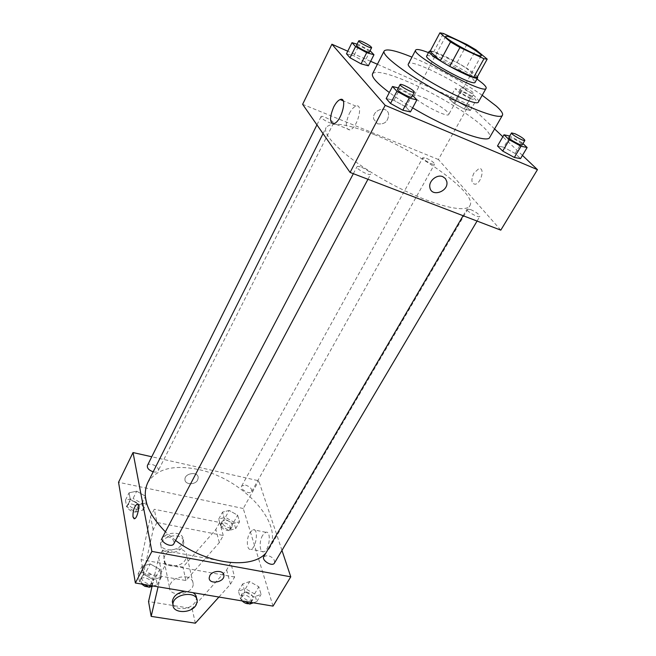 <?xml version="1.0" encoding="UTF-8"?>
<svg xmlns="http://www.w3.org/2000/svg" width="656" height="656" viewBox="0 0 656 656"><rect width="100%" height="100%" fill="white"/><g stroke="black" fill="none" stroke-linecap="round" stroke-linejoin="round"><path stroke-width="0.49" stroke-dasharray="3.28 2.46" d="M424.76 98.08C436.117 102.902 450.336 112.545 448.761 114.439C447.687 118.654 411.14 98.81 414.1 95.612C415.002 94.62 418.553 95.44 424.76 98.08M476.969 77.531L466.022 67.896L475.953 49.823M466.875 44.51L457.052 62.574L433.706 51.849L443.472 33.481M457.052 62.574L466.022 67.896M430.057 51.398L433.706 51.849M477.453 76.67L475.387 74.472C467.097 66.863 436.002 50.651 430.279 50.988M426.736 55.949C427.835 54.899 432.681 56.309 441.283 60.18C454.944 66.666 465.473 72.931 472.886 78.974L475.149 82.238M476.969 78.958C464.85 70.2 442.431 58.031 428.491 52.636M478.503 101.828C478.97 100.893 477.88 99.195 475.231 96.744C461.84 83.747 410.008 58.023 408.475 63.804M482.193 95.268C463.029 81.984 433.542 65.969 411.968 57.138M372.551 73.767C375.896 70.356 388.254 73.267 409.623 82.492C437.035 94.423 471.131 115.021 484.095 127.731C488.786 132.274 490.655 135.497 489.712 137.383M412.632 107.846C403.686 102.516 395.921 97.408 389.328 92.537M522.963 143.623L521.692 142.45L515.157 153.488L520.511 158.621L515.157 153.488L503.759 147.215L497.494 145.96L503.759 147.215L510.229 136.153L509.712 136.038M412.616 95.407L412.28 95.054L405.941 106.969L410.451 111.914L405.941 106.969L393.928 100.36L386.187 98.556L393.928 100.36L400.209 88.421L398.34 87.945M522.438 155.39L502.84 136.768M494.583 128.929L469.056 104.681L377.397 64.272M370.648 61.295L347.754 51.209M464.3 109.011L470.336 110.479L465.916 106.247L455.576 100.565L449.467 99.023L453.772 103.23L464.3 109.011L470.336 110.479L465.916 106.247L455.576 100.565L449.467 99.023L453.772 103.23L464.3 109.011L470.106 98.605L476.117 100.179L471.631 96.014L461.242 90.315L455.157 88.675L459.528 92.799L470.106 98.605M370.214 50.807L364.679 61.771L368.36 65.805L364.679 61.771L353.838 55.817L346.483 53.776L353.838 55.817L359.324 44.821L357.094 44.173M500.799 230.149L438.397 159.506L469.056 104.681M473.911 173.118C470.885 179.941 471.311 183.647 475.19 184.246C481.291 183.393 485.145 167.009 478.864 168.641L473.911 173.118C470.877 179.941 471.303 183.647 475.19 184.246C481.291 183.393 485.145 167.001 478.864 168.641L473.911 173.118M374.117 134.521C420.857 152.946 477.716 193.938 469.909 205.623C465.809 214.135 428.778 204.328 389.213 182.778C349.599 161.335 321.202 135.612 326.106 127.543C331.255 121.524 347.262 123.853 374.117 134.521M438.397 159.506L302.629 104.32M361.587 167.288C367.335 169.863 370.369 172.134 370.714 174.102C369.918 176.439 355.495 168.731 356.979 166.763C357.454 166.14 358.988 166.321 361.587 167.288M470.647 209.559C476.313 212.15 479.372 214.438 479.831 216.423C479.044 218.481 465.547 210.814 466.982 209.116L470.647 209.559M426.425 158.276C431.443 160.597 434.165 162.557 434.584 164.156C434.001 165.902 421.652 159.129 422.833 157.702L426.425 158.276M329.148 122.557C331.657 123.533 333.117 123.754 333.527 123.23C334.716 121.598 321.604 114.775 320.997 116.711C321.325 118.285 324.039 120.237 329.148 122.557M377.487 123.795C384.588 124.73 388.295 121.516 388.614 114.152C387.089 104.886 371.558 110.077 373.723 119.146L377.487 123.795C384.588 124.73 388.295 121.516 388.614 114.152C387.089 104.886 371.567 110.077 373.723 119.146L377.487 123.795M429.86 187.362L429.86 187.362C428.475 181.048 436.978 174.004 442.808 176.677M349.345 113.504C351.46 109.478 353.65 107.01 355.905 106.116C363.826 102.877 357.594 127.92 349.968 129.921C345.236 129.503 345.031 124.033 349.345 113.504M147.674 482.8C156.44 468.851 173.315 464.415 198.301 469.499C242.064 478.167 284.925 523.578 269.149 548.752L265.877 553.057M175.587 540.462L165.402 531.844M153.192 471.82L153.602 471.918C155.923 472.353 157.448 471.976 158.178 470.778C160.343 467.088 149.06 461.586 147.403 465.53M263.819 556.583L267.779 555.468C272.83 557.198 275.053 559.724 274.454 563.045M245.524 485.079C250.043 486.654 252.093 488.827 251.683 491.574C250.018 495.141 239.53 489.278 241.679 485.981L245.524 485.079M162.327 537.707C163.164 536.354 164.779 535.87 167.173 536.255C172.249 537.887 174.48 540.372 173.848 543.726M281.957 550.392L258.743 480.791L151.766 456.765M262.613 535.321C258.841 541.397 259.596 553.164 263.737 551.778C269.542 550.794 271.666 530.319 265.803 532.278L262.613 535.321M273.027 606.119L243.253 508.507L258.743 480.791M249.821 532.762L252.978 529.695C258.751 527.695 256.521 548.277 250.813 549.285C246.738 550.704 246.082 538.888 249.821 532.762M209.83 575.607L209.19 577.887M134.103 518.765L134.611 518.707C137.612 517.945 140.105 504.48 137.284 504.333M197.661 479.979L198.219 477.748C198.383 471.147 184.508 472.943 184.951 479.487C184.73 484.858 195.234 485.243 197.661 479.979C195.234 485.243 184.73 484.858 184.951 479.487C184.508 472.943 198.383 471.147 198.219 477.748L197.661 479.979M243.253 508.507L118.547 482.275M249.682 581.569L242.654 583.922L244.803 591.581L254.085 596.862L261.08 594.385L258.825 586.759L249.682 581.569L242.654 583.922L244.803 591.581L254.085 596.862L261.08 594.385L258.825 586.759L249.682 581.569L245.483 588.735L238.456 591.13L240.563 598.821L245.164 601.437M150.249 563.93L142.098 566.251L143.492 574.115L153.176 579.633L161.31 577.19L159.777 569.359L150.249 563.93L142.098 566.251L143.492 574.115L153.176 579.633L161.31 577.19L159.777 569.359L150.249 563.93L146.272 571.499L138.121 573.861L139.474 581.765L144.279 584.496M136.694 491.205L129.084 492.795L130.265 499.462L139.179 504.521L146.772 502.832L145.476 496.182L136.694 491.205L129.084 492.795L130.265 499.462L139.179 504.521L146.772 502.832L145.476 496.182L136.694 491.205L133.086 498.453L125.476 500.093L126.624 506.793L135.497 511.828L143.09 510.089L141.827 503.414L133.086 498.453M229.182 510.45L222.54 512.115L224.377 518.65L232.946 523.504L239.563 521.75L237.628 515.231L229.182 510.45L222.54 512.115L224.377 518.65L232.946 523.504L239.563 521.75L237.628 515.231L229.182 510.45L225.377 517.338L218.735 519.044L220.531 525.612L229.067 530.45L235.684 528.646L233.79 522.102L225.377 517.338M218.924 597.034L230.461 584.234L234.618 577.018L230.715 562.758L162.573 550.195L165.509 564.693L161.507 572.188L158.088 586.817M234.618 577.018L165.509 564.693M156.956 522.504L153.168 529.818L143.525 573.205L185.91 580.527L219.334 542.561L223.261 535.509L156.956 522.504L154.275 509.277L150.56 516.534L141.114 559.642L182.95 567.112L215.832 529.482L219.694 522.479L154.275 509.277M223.261 535.509L219.694 522.479M186.025 576.862C190.576 577.838 192.971 580.125 193.208 583.717C193.823 594.664 168.772 598.124 169.387 586.94C171.109 579.888 176.653 576.526 186.025 576.862M230.715 562.758L226.64 569.925L192.101 608.555L148.551 601.552M152.036 586.366L158.637 557.625L162.573 550.195M179.867 549.08C170.749 548.67 165.369 551.95 163.729 558.912C163.951 562.569 166.329 564.882 170.839 565.874C179.974 566.226 185.32 562.905 186.878 555.927C186.632 552.377 184.295 550.089 179.867 549.08M182.934 546.136L183.852 542.643C184.352 531.827 160.507 534.755 161.023 545.513C160.449 554.492 178.793 554.935 182.934 546.136M182.343 543.521L183.254 540.027C183.746 529.228 159.974 532.131 160.49 542.881C159.925 551.852 178.219 552.303 182.343 543.521M172.84 604.037C173.996 606.439 176.292 607.948 179.728 608.555C186.706 609.121 191.97 606.882 195.521 601.831L196.521 598.247M192.987 592.68L184.836 591.31M230.461 584.234L226.64 569.925M195.34 623.2L192.101 608.555M185.91 580.527L182.95 567.112M219.334 542.561L215.832 529.482M143.525 573.205L141.114 559.642M161.507 572.188L158.637 557.625M153.168 529.818L150.56 516.534M370.099 50.742L359.324 44.821M356.52 45.321C356.864 44.969 358.307 45.346 360.857 46.461C366.04 48.954 368.885 50.84 369.41 52.111M364.679 61.771L353.838 55.817M412.28 95.054L400.209 88.421M397.585 89.388C397.962 88.962 399.463 89.306 402.087 90.421C407.958 93.218 411.189 95.415 411.771 97.006M405.941 106.969L393.928 100.36M463.087 92.045C468.195 94.53 471.065 96.432 471.68 97.744C471.369 99.031 458.642 92.07 459.577 91.118L463.087 92.045M470.336 110.479L476.117 100.179M465.916 106.247L471.631 96.014M455.576 100.565L461.242 90.315M449.467 99.023L455.157 88.675M453.772 103.23L459.528 92.799M465.375 87.904C470.5 90.405 473.37 92.299 474.001 93.595C473.706 94.849 460.955 87.879 461.873 86.953L465.375 87.904M521.692 142.45L510.229 136.153M508.9 137.416L512.467 138.244C518.256 141.04 521.504 143.254 522.217 144.878M515.157 153.488L503.759 147.215M133.586 501.25C138.063 502.685 140.056 504.825 139.564 507.67C137.834 511.762 126.731 506.399 128.978 502.553C129.74 501.282 131.274 500.848 133.586 501.25M135.497 511.828L139.179 504.521M143.09 510.089L146.772 502.832M141.827 503.414L145.476 496.182M125.476 500.093L129.084 492.795M126.624 506.793L130.265 499.462M132.143 504.136C136.62 505.563 138.605 507.703 138.104 510.557C136.366 514.665 125.28 509.31 127.535 505.456C128.297 504.177 129.839 503.742 132.143 504.136M153.225 586.005L157.26 584.767L155.767 576.903L146.272 571.499M146.87 574.787C151.872 576.329 154.021 578.83 153.315 582.282C151.142 587.054 139.302 580.896 142.024 576.403C142.893 574.984 144.5 574.443 146.87 574.787M150.076 585.472L153.176 579.633M157.26 584.767L161.31 577.19M155.767 576.903L159.777 569.359M138.121 573.861L142.098 566.251M139.474 581.765L143.492 574.115M141.622 584.053L140.441 579.428C141.302 578.01 142.918 577.469 145.279 577.797C150.281 579.338 152.422 581.831 151.708 585.291L148.658 586.997M226.148 520.077C230.609 521.586 232.593 523.767 232.109 526.612C230.354 530.327 220.063 524.562 222.294 521.118L226.148 520.077M229.067 530.45L232.946 523.504M235.684 528.646L239.563 521.75M233.79 522.102L237.628 515.231M218.735 519.044L222.54 512.115M220.531 525.612L224.377 518.65M224.631 522.824C229.083 524.324 231.068 526.506 230.576 529.359C228.813 533.09 218.538 527.326 220.769 523.873L224.631 522.824M253.339 602.815L256.808 601.568L254.594 593.91L245.483 588.735M246.385 591.942C251.371 593.582 253.511 596.124 252.822 599.551C250.649 603.832 239.735 597.149 242.417 593.188L246.385 591.942M250.813 602.388L254.085 596.862M256.808 601.568L261.08 594.385M254.594 593.91L258.825 586.759M238.456 591.13L242.654 583.922M240.563 598.821L244.803 591.581M242.138 600.929C240.506 599.108 240.039 597.485 240.736 596.05L244.713 594.795C249.69 596.435 251.83 598.969 251.133 602.413L249.108 603.684M445.703 36.342L414.1 95.612M481.258 55.645L448.761 114.439M355.905 106.116L343.17 100.819M349.968 129.921L334.134 123.533M269.149 548.752L469.909 205.623M323.047 133.627L326.106 127.543M320.997 116.711L316.938 124.861M333.527 123.23L158.178 470.778M477.076 221.064L479.831 216.423M463.12 215.717L466.982 209.116M251.683 491.574L434.584 164.156M241.679 485.981L422.833 157.702M367.95 179.277L370.714 174.102M353.346 173.684L356.979 166.763M265.803 532.278L252.978 529.695M263.737 551.778L250.813 549.285M193.208 583.717L186.878 555.927M169.387 586.94L163.729 558.912M160.49 542.881L161.023 545.513M183.254 540.027L183.852 542.643M197.194 601.208L196.62 598.666M471.68 97.744L474.001 93.595M459.577 91.118L461.873 86.953M138.104 510.557L139.564 507.67M127.535 505.456L128.978 502.553M151.708 585.291L153.315 582.282M140.441 579.428L142.024 576.403M230.576 529.359L232.109 526.612M220.769 523.873L222.294 521.118M251.133 602.413L252.822 599.551M240.736 596.05L242.417 593.188"/><path stroke-width="0.98" d="M456.15 39.786C467.589 45.1 482.455 54.456 481.258 55.645C480.881 58.671 443.374 38.302 445.703 36.342C446.416 35.736 449.893 36.884 456.15 39.786M439.889 32.849L450.524 41.943L459.954 47.486L483.98 58.728L487.203 59.122L475.953 49.823L466.875 44.51L443.472 33.481L439.889 32.849L430.057 51.398L440.389 60.836L450.524 41.943M440.389 60.836L449.713 66.387L473.673 77.31L476.969 77.531L487.203 59.122M430.279 50.988L429.172 51.348C425.637 54.546 476.92 82.394 477.683 77.687L477.453 76.67M477.683 77.687L475.149 82.238C474.313 87.076 423.128 59.286 426.736 55.949L429.172 51.348M473.673 77.31L483.98 58.728M449.713 66.387L459.954 47.486M428.491 52.636C420.881 49.692 416.609 48.831 415.674 50.061C410.295 54.825 485.046 95.415 486.112 88.306C486.531 87.445 485.391 85.821 482.685 83.427L476.969 78.958M415.674 50.061L408.475 63.804C402.817 69.142 477.109 109.478 478.503 101.828L486.112 88.306M411.968 57.138C395.65 50.487 386.384 48.454 384.154 51.037C381.366 55.243 406.162 74.136 438.651 91.733C471.098 109.388 500.446 119.9 502.455 115.276C503.267 113.611 501.25 110.585 496.403 106.19L482.193 95.268M502.455 115.276L489.712 137.383C487.884 143.935 447.827 129.019 412.632 107.846M389.328 92.537C376.847 83.132 371.255 76.875 372.551 73.767L384.154 51.037M509.712 136.038L503.997 134.783L497.494 145.96L502.717 151.069L514.345 157.465L520.511 158.621L527.137 147.502L522.963 143.623M398.34 87.945L392.485 86.485L386.187 98.556L390.533 103.459L402.792 110.208L410.451 111.914L416.888 99.901L412.616 95.407M347.754 51.209L331.903 44.223L385.179 105.329L537.453 169.65L522.438 155.39M502.84 136.768L494.583 128.929M377.397 64.272L370.648 61.295M357.094 44.173L351.985 42.673L346.483 53.776L350.025 57.769L361.062 63.845L368.36 65.805L373.969 54.751L370.099 50.742M331.903 44.223L302.629 104.32L350.083 172.438L500.799 230.149L537.453 169.65M350.083 172.438L385.179 105.329M333.666 107.059C335.774 102.992 337.93 100.491 340.144 99.556C347.91 96.202 341.596 121.434 334.134 123.533C329.517 123.172 329.361 117.686 333.666 107.059M442.808 176.677L445.449 178.596L446.802 181.589C449.016 191.585 431.181 197.677 429.86 187.362C428.475 181.048 436.986 174.004 442.808 176.677L445.449 178.596L446.802 181.589C449.016 191.585 431.181 197.677 429.86 187.362M265.877 553.057C251.674 569.736 206.681 564.406 175.587 540.462M165.402 531.844C147.354 513.263 141.45 496.92 147.674 482.8L323.047 133.627M316.938 124.861L147.403 465.53C146.936 468.13 148.863 470.229 153.192 471.82M477.076 221.064L274.454 563.045C272.388 567.161 261.227 560.38 263.819 556.583L463.12 215.717M367.95 179.277L173.848 543.726C171.774 548.326 159.695 542.02 162.327 537.707L353.346 173.684M151.766 456.765L133.029 452.558L151.88 551.409L290.772 576.829L281.957 550.392M133.029 452.558L118.547 482.275L135.357 583.004L273.027 606.119L290.772 576.829M209.83 575.607C212.601 570.015 224.254 570.072 223.926 575.64C224.352 582.462 208.87 584.857 209.19 577.887L209.83 575.607C212.601 570.007 224.254 570.064 223.926 575.64L223.926 575.64C224.352 582.462 208.87 584.857 209.19 577.887M135.357 583.004L151.88 551.409M137.284 504.333L136.784 504.382C134.062 506.949 132.799 511.114 132.979 516.903C132.791 511.114 134.062 506.949 136.776 504.382C140.204 502.75 137.94 517.789 134.611 518.707L132.979 516.903L134.103 518.765M158.088 586.817L151.175 616.378L148.551 601.552L152.036 586.366M196.62 598.666L196.521 598.247C196.464 595.91 195.291 594.049 192.987 592.68M184.836 591.31C177.341 592.753 173.184 596.181 172.348 601.601L172.84 604.037M151.175 616.378L195.34 623.2L218.924 597.034M196.193 604.791C191.716 613.852 172.274 613.762 172.954 604.586C172.503 593.606 197.841 590.154 197.194 601.208L196.193 604.791M351.985 42.673L355.593 46.576L366.688 52.677L373.969 54.751M371.649 47.658L369.41 52.111C369.098 53.554 355.56 46.42 356.52 45.321L358.75 40.852C359.078 40.508 360.521 40.893 363.08 42.017C368.262 44.526 371.124 46.404 371.649 47.658C371.362 49.069 357.807 41.918 358.75 40.852M346.483 53.776L350.025 57.769L361.062 63.845L366.688 52.677M361.062 63.845L368.36 65.805M350.025 57.769L355.593 46.576M392.485 86.485L396.929 91.282L409.254 98.064L416.888 99.901M414.346 92.16L411.771 97.006C411.312 98.744 396.404 90.741 397.585 89.388L400.135 84.526C400.504 84.116 402.005 84.468 404.629 85.592C410.508 88.404 413.747 90.594 414.346 92.16C413.92 93.857 398.979 85.838 400.135 84.526M386.187 98.556L390.533 103.459L402.792 110.208L409.254 98.064M402.792 110.208L410.451 111.914M390.533 103.459L396.929 91.282M503.997 134.783L509.318 139.802L521.003 146.231L527.137 147.502M524.874 140.392L522.217 144.878C521.758 146.411 507.777 138.564 508.9 137.416L511.532 132.922L515.091 133.775C520.88 136.587 524.144 138.793 524.874 140.392C524.439 141.885 510.425 134.037 511.532 132.922M497.494 145.96L502.717 151.069L514.345 157.465L521.003 146.231M514.345 157.465L520.511 158.621M502.717 151.069L509.318 139.802M144.279 584.496L149.125 587.259L153.225 586.005M149.125 587.259L150.076 585.472M148.658 586.997L144.902 586.333L141.622 584.053M245.164 601.437L249.813 604.086L253.339 602.815M249.813 604.086L250.813 602.388M249.108 603.684C246.664 603.938 244.344 603.028 242.138 600.929M343.17 100.819L340.144 99.556M172.954 604.586L172.348 601.601"/></g></svg>
